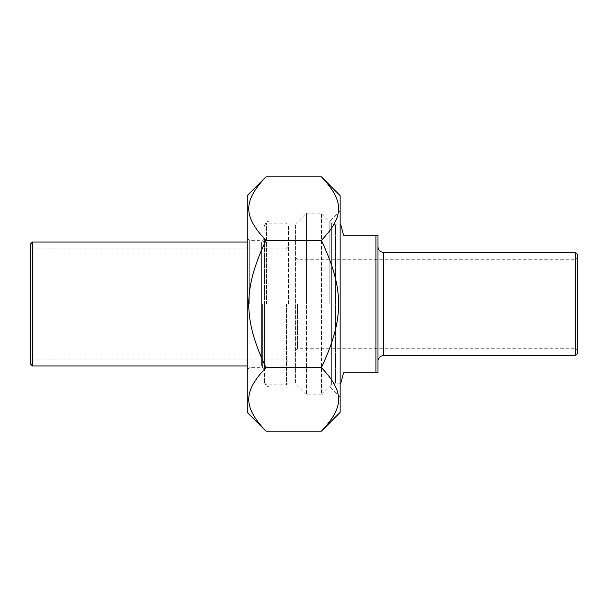 <?xml version="1.0" encoding="UTF-8"?>
<svg xmlns="http://www.w3.org/2000/svg" width="608" height="608" viewBox="0 0 608 608"><rect width="100%" height="100%" fill="white"/><g stroke="black" fill="none" stroke-linecap="round" stroke-linejoin="round"><path stroke-width="0.46" stroke-dasharray="3.04 2.28" d="M340.138 412.406L340.138 195.594M321.381 176.837C344.333 201.149 344.333 216.106 321.381 240.418C344.333 289.043 344.333 318.957 321.381 367.582C344.333 391.894 344.333 406.851 321.381 431.163M265.97 431.163C243.018 406.851 243.018 391.894 265.97 367.582C243.018 318.957 243.018 289.043 265.97 240.418C243.018 216.106 243.018 201.149 265.97 176.837M247.213 195.594L247.213 412.406M321.381 240.418L265.97 240.418M321.381 367.582L265.97 367.582M264.419 304L264.419 382.812L264.419 304M329.81 304L329.81 221L329.81 304M249.28 304L249.28 240.335L249.28 304M247.213 304L247.213 238.268L247.213 304M262.36 304L262.36 367.665L262.36 304M340.138 304L340.138 210.68L340.138 304M340.814 224.846L343.581 235.167L377.994 235.167L377.994 372.833L343.581 372.833L340.814 383.154M377.994 361.129L377.994 246.871L377.994 361.129M375.926 372.833L375.926 235.167M575.533 355.619L575.533 252.381M340.138 383.154L335.532 383.154L335.532 224.846L335.532 383.154A5.51 5.51 0 0 0 331.641 384.765L331.641 223.235L331.641 384.765L321.548 394.858L321.548 213.142L321.548 394.858L306.409 394.858L306.409 304L306.409 394.858L295.397 383.846L295.397 224.154L295.397 383.846M577.6 254.44L577.6 353.56M577.6 304L577.6 257.199L577.6 304M575.533 304L575.533 259.259L575.533 304M297.464 304L297.464 348.741L297.464 304M306.409 304L306.409 213.142L306.409 304M247.213 365.948L261.668 365.948L261.668 242.052L261.668 365.948A2.751 2.751 0 0 1 264.419 368.699L264.419 239.301L264.419 368.699M32.467 242.052L32.467 365.948M32.467 304L32.467 248.938L32.467 304M30.4 304L30.4 246.871L30.4 304M30.4 363.88L30.4 244.12M286.452 304L286.452 384.879L286.452 304M266.486 304L266.486 223.121L266.486 304M288.511 304L288.511 225.188L288.511 304M269.929 304L269.929 387L269.929 304M383.496 252.381L383.496 355.619M340.138 397.32L329.81 387L269.929 387C266.585 386.673 264.746 384.841 264.419 381.49M340.138 210.68L329.81 221L269.929 221C266.585 221.327 264.746 223.159 264.419 226.51M264.419 238.268L262.36 240.335L249.28 240.335L247.213 238.268M264.419 369.732L262.36 367.665L249.28 367.665L247.213 369.732M295.397 224.154L306.409 213.142L321.548 213.142L331.641 223.235L335.532 224.846L340.138 224.846M295.397 350.801L297.464 348.741L575.533 348.741L577.6 350.801M295.397 257.199L297.464 259.259L575.533 259.259L577.6 257.199M247.213 242.052L261.668 242.052C263.325 241.908 264.244 240.988 264.419 239.301M288.511 246.871L286.452 248.938L32.467 248.938L30.4 246.871M288.511 361.129L286.452 359.062L32.467 359.062L30.4 361.129M264.419 382.812L266.486 384.879L286.452 384.879L288.511 382.812M264.419 225.188L266.486 223.121L286.452 223.121L288.511 225.188"/><path stroke-width="0.91" d="M321.381 176.837L340.138 195.594L340.138 412.406L321.381 431.163C344.333 406.851 344.333 391.894 321.381 367.582C344.333 318.957 344.333 289.043 321.381 240.418C344.333 216.106 344.333 201.149 321.381 176.837L265.97 176.837C243.018 201.149 243.018 216.106 265.97 240.418C243.018 289.043 243.018 318.957 265.97 367.582C243.018 391.894 243.018 406.851 265.97 431.163L247.213 412.406L247.213 195.594L265.97 176.837M321.381 431.163L265.97 431.163M321.381 367.582L265.97 367.582M321.381 240.418L265.97 240.418M340.138 383.154L340.814 383.154L343.581 372.833L377.994 372.833L377.994 235.167L343.581 235.167L340.814 224.846L340.138 224.846M375.926 235.167L375.926 372.833M575.533 355.619L577.6 353.56L577.6 254.44L575.533 252.381L575.533 355.619L383.496 355.619A5.51 5.51 0 0 0 377.994 361.129M32.467 242.052L30.4 244.12L30.4 363.88L32.467 365.948L32.467 242.052L247.213 242.052M383.496 355.619L383.496 252.381C380.152 252.054 378.32 250.215 377.994 246.871M575.533 252.381L383.496 252.381M32.467 365.948L247.213 365.948"/></g></svg>
